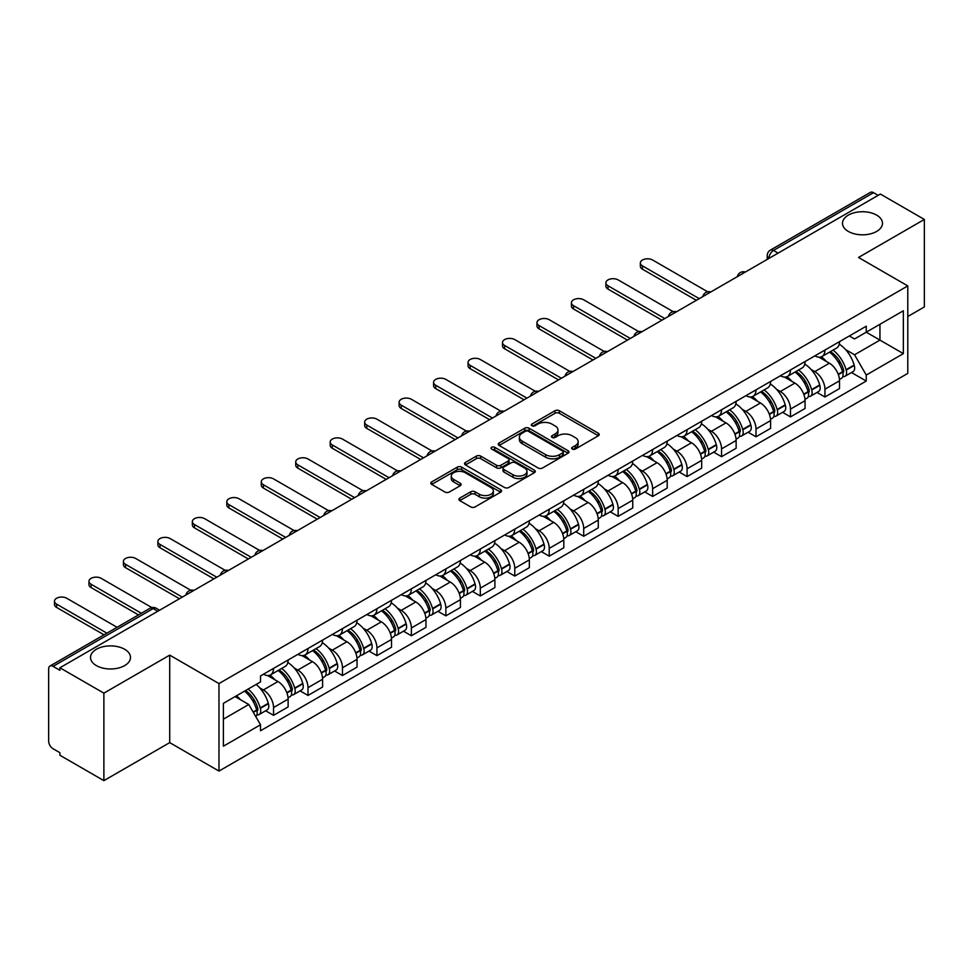 <?xml version="1.0" encoding="UTF-8"?>
<svg xmlns="http://www.w3.org/2000/svg" width="973" height="973" viewBox="0 0 973 973"><rect width="100%" height="100%" fill="white"/><g stroke="black" fill="none" stroke-linecap="round" stroke-linejoin="round"><path stroke-width="1.46" d="M572.282 449.064A2.141 1.241 0 0 0 575.311 449.064L598.346 435.77A3.065 1.776 0 0 0 599.246 434.517A3.065 1.776 0 0 0 598.346 433.265L559.317 410.728A3.065 1.776 0 0 0 554.987 410.728L531.939 424.033A2.141 1.241 0 0 0 531.319 424.909A2.141 1.241 0 0 0 531.939 425.785A2.141 1.241 0 0 0 534.98 425.785L537.96 424.058A9.815 5.668 0 0 1 551.837 424.058L555.096 425.931A9.815 5.668 0 0 1 557.967 429.944A9.815 5.668 0 0 1 555.096 433.946L552.105 435.673A2.141 1.241 0 0 0 551.484 436.549A2.141 1.241 0 0 0 552.105 437.424A2.141 1.241 0 0 0 555.145 437.424L558.125 435.697A9.815 5.668 0 0 1 572.002 435.697L575.262 437.582A9.815 5.668 0 0 1 578.132 441.584A9.815 5.668 0 0 1 575.262 445.598L572.282 447.312A2.141 1.241 0 0 0 571.65 448.188A2.141 1.241 0 0 0 572.282 449.064L572.282 447.312M124.641 649.271A19.995 11.542 0 0 0 102.858 646.765A19.995 11.542 0 0 0 90.513 657.432A19.995 11.542 0 0 0 96.363 665.593A19.995 11.542 0 0 0 118.159 668.098A19.995 11.542 0 0 0 130.504 657.432A19.995 11.542 0 0 0 124.641 649.271M876.637 215.118A19.995 11.542 0 0 0 854.841 212.613A19.995 11.542 0 0 0 842.496 223.279A19.995 11.542 0 0 0 848.359 231.44A19.995 11.542 0 0 0 870.142 233.946A19.995 11.542 0 0 0 882.487 223.279A19.995 11.542 0 0 0 876.637 215.118M459.791 498.115A3.065 1.776 0 0 0 458.891 499.356A3.065 1.776 0 0 0 459.791 500.609L470.737 506.933A3.065 1.776 0 0 0 475.079 506.933L500.669 492.168A3.065 1.776 0 0 0 501.557 490.915A3.065 1.776 0 0 0 500.669 489.662L461.628 467.125A3.065 1.776 0 0 0 457.298 467.125L431.708 481.903A3.065 1.776 0 0 0 430.808 483.155A3.065 1.776 0 0 0 431.708 484.396L444.941 492.034A3.065 1.776 0 0 0 449.271 492.034L460.229 485.722A3.065 1.776 0 0 0 461.117 484.469A3.065 1.776 0 0 0 460.229 483.216L453.661 479.421A8.198 4.731 0 0 1 451.265 476.077A8.198 4.731 0 0 1 456.325 471.698A8.198 4.731 0 0 1 465.264 472.732L490.964 487.558A8.198 4.731 0 0 1 493.36 490.915A8.198 4.731 0 0 1 488.3 495.281A8.198 4.731 0 0 1 479.361 494.26L475.079 491.791A3.065 1.776 0 0 0 470.737 491.791L459.791 498.115L459.791 500.609L470.737 494.333L470.737 491.791M218.974 683.581L169.716 655.133L103.88 693.141L59.912 667.77L880.383 194.065L924.35 219.448L858.514 257.456L907.785 285.904L218.974 683.581L218.974 771.078L907.785 373.401L907.785 285.904M538.178 468.001A3.065 1.776 0 0 0 542.52 468.001L568.098 453.223A3.065 1.776 0 0 0 568.998 451.971A3.065 1.776 0 0 0 568.098 450.73L529.069 428.193A3.065 1.776 0 0 0 524.739 428.193L499.149 442.958A3.065 1.776 0 0 0 498.249 444.211A3.065 1.776 0 0 0 499.149 445.464L538.178 468.001M492.52 449.526A2.141 1.241 0 0 1 494.698 449.83L534.347 472.72L508.794 487.473A3.065 1.776 0 0 1 504.464 487.473L465.422 464.936L465.422 462.43A3.065 1.776 0 0 0 464.535 463.683A3.065 1.776 0 0 0 465.422 464.936M465.422 462.43L476.381 456.106A3.065 1.776 0 0 1 480.711 456.106L496.546 465.252A3.065 1.776 0 0 0 500.876 465.252L508.149 461.056A3.065 1.776 0 0 0 509.049 459.803A3.065 1.776 0 0 0 508.149 458.551L491.669 449.04A2.141 1.241 0 0 1 491.037 448.164A2.141 1.241 0 0 1 492.362 447.008A2.141 1.241 0 0 1 494.698 447.276L534.384 470.19A3.065 1.776 0 0 1 535.284 471.443A3.065 1.776 0 0 1 534.384 472.696L534.384 470.19M103.88 693.141L103.88 780.638L59.912 755.267L59.912 752.713L53.065 748.76A6.252 3.612 -120 0 1 48.65 741.098L48.65 668.913A6.252 3.612 -120 0 1 49.939 666.055L150.012 608.271A6.252 3.612 60 0 1 153.138 608.587L53.065 666.359A6.252 3.612 -120 0 0 49.939 666.055M907.785 316.517L924.35 306.945L924.35 219.448M103.88 780.638L169.716 742.63L218.974 771.078M59.912 667.77L59.912 670.312L53.065 666.359M778.108 253.126L773.462 250.45A6.252 3.612 60 0 0 770.336 250.134L870.421 192.362A6.252 3.612 60 0 1 873.535 192.666L773.462 250.45A6.252 3.612 120 0 0 769.047 258.1L769.047 258.356M878.181 195.342L873.535 192.666M824.934 350.061A14.376 8.295 60 0 1 821.966 356.507L836.549 348.091A14.376 8.295 -120 0 0 839.517 341.632M811.105 369.485L814.778 371.613A14.376 8.295 60 0 1 824.934 389.212L839.517 380.796A14.376 8.295 -120 0 0 829.361 363.197L818.925 357.164M839.517 380.796L839.517 388.58L824.934 396.996L817.028 392.423M821.966 356.507A14.376 8.295 60 0 1 814.888 355.863M824.934 389.212L824.934 396.996M790.477 369.947A14.376 8.295 60 0 1 787.498 376.405L802.08 367.989A14.376 8.295 -120 0 0 805.06 361.53M782.572 412.321L790.477 416.894L805.06 408.465L805.06 400.694A14.376 8.295 -120 0 0 794.892 383.094L784.457 377.062M787.498 376.405A14.376 8.295 60 0 1 780.431 375.76M776.636 389.382L780.31 391.511A14.376 8.295 60 0 1 790.477 409.11L790.477 416.894M756.009 389.845A14.376 8.295 60 0 1 753.041 396.303L767.624 387.886A14.376 8.295 -120 0 0 770.592 381.428M748.103 432.219L756.009 436.78L770.592 428.363L770.592 420.591A14.376 8.295 -120 0 0 760.436 402.992L750.001 396.96M753.041 396.303A14.376 8.295 60 0 1 745.963 395.646M742.18 409.28L745.853 411.409A14.376 8.295 60 0 1 756.009 429.008L756.009 436.78M721.552 409.742A14.376 8.295 60 0 1 718.573 416.201L733.155 407.784A14.376 8.295 -120 0 0 736.135 401.326M713.647 452.117L721.552 456.678L736.135 448.261L736.135 440.489A14.376 8.295 -120 0 0 725.967 422.878L715.532 416.858M718.573 416.201A14.376 8.295 60 0 1 711.506 415.544M707.712 429.178L711.385 431.307A14.376 8.295 60 0 1 721.552 448.906L721.552 456.678M687.084 429.64A14.376 8.295 60 0 1 684.116 436.099L698.687 427.682A14.376 8.295 -120 0 0 701.667 421.224M679.178 472.014L687.084 476.575L701.667 468.159L701.667 460.387A14.376 8.295 -120 0 0 691.511 442.776L681.076 436.755M684.116 436.099A14.376 8.295 60 0 1 677.038 435.442M673.255 449.076L676.928 451.192A14.376 8.295 60 0 1 687.084 468.804L687.084 476.575M652.628 449.538A14.376 8.295 60 0 1 649.648 455.996L664.231 447.568A14.376 8.295 -120 0 0 667.21 441.122M644.722 491.912L652.628 496.473L667.21 488.057L667.21 480.273A14.376 8.295 -120 0 0 657.043 462.674L646.607 456.653M649.648 455.996A14.376 8.295 60 0 1 642.581 455.34M638.787 468.974L642.46 471.09A14.376 8.295 60 0 1 652.628 488.701L652.628 496.473M618.159 469.436A14.376 8.295 60 0 1 615.191 475.882L629.762 467.466A14.376 8.295 -120 0 0 632.742 461.02M610.253 511.81L618.159 516.371L632.742 507.955L632.742 500.171A14.376 8.295 -120 0 0 622.586 482.572L612.151 476.551M615.191 475.882A14.376 8.295 60 0 1 608.113 475.238M604.33 488.872L608.003 490.988A14.376 8.295 60 0 1 618.159 508.587L618.159 516.371M583.703 489.334A14.376 8.295 60 0 1 580.723 495.78L595.306 487.364A14.376 8.295 -120 0 0 598.286 480.917M575.797 531.708L583.703 536.269L598.286 527.853L598.286 520.069A14.376 8.295 -120 0 0 588.118 502.469L577.682 496.449M580.723 495.78A14.376 8.295 60 0 1 573.656 495.135M569.862 508.77L573.535 510.886A14.376 8.295 60 0 1 583.703 528.485L583.703 536.269M549.234 509.232A14.376 8.295 60 0 1 546.267 515.678L560.837 507.261A14.376 8.295 -120 0 0 563.817 500.815M541.329 551.606L549.234 556.167L563.817 547.75L563.817 539.966A14.376 8.295 -120 0 0 553.661 522.367L543.226 516.347M546.267 515.678A14.376 8.295 60 0 1 539.188 515.033M535.405 528.667L539.078 530.784A14.376 8.295 60 0 1 549.234 548.383L549.234 556.167M514.778 529.13A14.376 8.295 60 0 1 511.798 535.576L526.381 527.159A14.376 8.295 -120 0 0 529.361 520.713M506.872 571.504L514.778 576.065L529.361 567.648L529.361 559.864A14.376 8.295 -120 0 0 519.193 542.265L508.757 536.232M511.798 535.576A14.376 8.295 60 0 1 504.732 534.931M500.937 548.553L504.61 550.682A14.376 8.295 60 0 1 514.778 568.281L514.778 576.065M480.309 549.027A14.376 8.295 60 0 1 477.342 555.474L491.912 547.057A14.376 8.295 -120 0 0 494.892 540.611M472.404 591.389L480.309 595.962L494.892 587.546L494.892 579.762A14.376 8.295 -120 0 0 484.736 562.163L474.301 556.13M477.342 555.474A14.376 8.295 60 0 1 470.263 554.829M466.481 568.451L470.154 570.579A14.376 8.295 60 0 1 480.309 588.179L480.309 595.962M445.853 568.925A14.376 8.295 60 0 1 442.873 575.371L457.456 566.955A14.376 8.295 -120 0 0 460.436 560.497M437.947 611.287L445.853 615.86L460.436 607.444L460.436 599.66A14.376 8.295 -120 0 0 450.268 582.061L439.832 576.028M442.873 575.371A14.376 8.295 60 0 1 435.807 574.727M432.012 588.349L435.685 590.477A14.376 8.295 60 0 1 445.853 608.076L445.853 615.86M411.384 588.811A14.376 8.295 60 0 1 408.417 595.269L422.987 586.853A14.376 8.295 -120 0 0 425.967 580.394M403.479 631.185L411.384 635.758L425.967 627.33L425.967 619.558A14.376 8.295 -120 0 0 415.812 601.959L405.376 595.926M408.417 595.269A14.376 8.295 60 0 1 401.338 594.625M397.556 608.247L401.229 610.375A14.376 8.295 60 0 1 411.384 627.974L411.384 635.758M376.928 608.709A14.376 8.295 60 0 1 373.948 615.167L388.531 606.751A14.376 8.295 -120 0 0 391.511 600.292M369.022 651.083L376.928 655.644L391.511 647.227L391.511 639.456A14.376 8.295 -120 0 0 381.343 621.856L370.908 615.824M373.948 615.167A14.376 8.295 60 0 1 366.882 614.51M363.087 628.144L366.76 630.273A14.376 8.295 60 0 1 376.928 647.872L376.928 655.644M342.46 628.607A14.376 8.295 60 0 1 339.492 635.065L354.063 626.648A14.376 8.295 -120 0 0 357.042 620.19M334.554 670.981L342.46 675.542L357.042 667.125L357.042 659.353A14.376 8.295 -120 0 0 346.887 641.742L336.451 635.722M339.492 635.065A14.376 8.295 60 0 1 332.413 634.408M328.631 648.042L332.304 650.171A14.376 8.295 60 0 1 342.46 667.77L342.46 675.542M308.003 648.505A14.376 8.295 60 0 1 305.023 654.963L319.606 646.534A14.376 8.295 -120 0 0 322.586 640.088M300.098 690.879L308.003 695.44L322.586 687.023L322.586 679.239A14.376 8.295 -120 0 0 312.418 661.64L301.983 655.62M305.023 654.963A14.376 8.295 60 0 1 297.957 654.306M294.162 667.94L297.835 670.056A14.376 8.295 60 0 1 308.003 687.668L308.003 695.44M273.535 668.402A14.376 8.295 60 0 1 270.567 674.861L285.138 666.432A14.376 8.295 -120 0 0 288.117 659.986M265.629 710.777L273.535 715.337L288.117 706.921L288.117 699.137A14.376 8.295 -120 0 0 277.962 681.538L267.526 675.517M270.567 674.861A14.376 8.295 60 0 1 263.488 674.204M259.706 687.838L263.379 689.954A14.376 8.295 60 0 1 273.535 707.566L273.535 715.337M849.344 335.965L854.537 338.957L903.358 310.776L879.945 324.289L879.945 340.112L854.537 354.78L845.561 349.587M223.389 719.169L248.796 704.501L260.509 724.776L223.389 746.206L223.389 703.345L260.509 681.927L260.509 675.931L866.25 326.21L866.25 332.194L903.358 353.625L866.25 375.055L854.537 354.78M903.358 310.776L903.358 353.625M260.509 724.776L260.509 730.772L866.25 381.051L866.25 375.055M169.716 655.133L169.716 742.63M248.796 704.501L235.101 696.595M851.497 372.525L866.25 381.051M573.133 449.368L575.262 448.139A9.815 5.668 0 0 0 578.132 444.138L578.132 441.584M557.967 429.944L557.967 432.499A9.815 5.668 0 0 1 555.096 436.5L552.968 437.728M598.346 433.265L598.346 435.77L559.317 413.282A3.065 1.776 0 0 0 554.987 413.282L532.803 426.089M568.062 453.248L529.069 430.747A3.065 1.776 0 0 0 524.739 430.747L499.185 445.488M562.686 452.859A2.141 1.241 0 0 0 563.306 451.971A2.141 1.241 0 0 0 562.686 451.095L528.424 431.319A2.141 1.241 0 0 0 525.384 431.319L522.246 433.131A9.815 5.668 0 0 0 519.363 437.145A9.815 5.668 0 0 0 522.246 441.146L545.658 454.671A9.815 5.668 0 0 0 559.536 454.671L562.686 452.859L562.686 455.4A2.141 1.241 0 0 0 563.306 454.525L563.306 451.971M519.363 437.145L519.363 439.687A9.815 5.668 0 0 0 522.246 443.7L522.246 441.146M562.686 455.4L559.536 457.225A9.815 5.668 0 0 1 545.658 457.225L522.246 443.7M465.471 464.96L476.381 458.66L476.381 456.106M509.049 459.803L509.049 462.357A3.065 1.776 0 0 1 508.149 463.598L500.876 467.794A3.065 1.776 0 0 1 496.546 467.794L480.711 458.66A3.065 1.776 0 0 0 476.381 458.66M512.966 474.727A8.198 4.731 0 0 0 521.905 475.761A8.198 4.731 0 0 0 526.977 471.382A8.198 4.731 0 0 0 524.569 468.037L515.52 462.807A3.065 1.776 0 0 0 511.178 462.807L503.917 467.004A3.065 1.776 0 0 0 503.017 468.256A3.065 1.776 0 0 0 503.917 469.509L512.966 474.727L512.966 477.281A8.198 4.731 0 0 0 521.905 478.302A8.198 4.731 0 0 0 526.977 473.936L526.977 471.382M503.017 468.256L503.017 470.798A3.065 1.776 0 0 0 503.917 472.051L503.917 469.509M512.966 477.281L503.917 472.051M493.36 490.915L493.36 493.457A8.198 4.731 0 0 1 488.3 497.835A8.198 4.731 0 0 1 479.361 496.814L475.079 494.333A3.065 1.776 0 0 0 470.737 494.333M451.265 476.077L451.265 478.631A8.198 4.731 0 0 0 453.661 481.976L453.661 479.421M460.18 485.734L453.661 481.976M500.621 492.192L461.628 469.679A3.065 1.776 0 0 0 457.298 469.679L431.744 484.42M830.358 351.654A19.679 11.36 60 0 1 830.468 351.715A19.679 11.36 60 0 1 843.409 369.375L843.53 369.789A3.831 2.214 60 0 1 842.922 372.793A3.831 2.214 60 0 1 842.837 372.829M707.651 291.778L652.628 260.01A7.188 4.147 -0 0 0 644.795 259.11A7.188 4.147 -0 0 0 640.356 262.941A7.188 4.147 -0 0 0 642.46 265.872L642.46 269.193A7.188 4.147 180 0 1 640.356 266.261L640.356 262.941M829.507 352.153A23.741 13.707 60 0 1 842.545 371.747L842.667 372.148A7.893 4.549 60 0 1 841.426 378.351L839.456 379.482M842.764 376.6A7.893 4.549 -120 0 0 844.953 376.308A7.893 4.549 -120 0 0 846.206 370.117L846.084 369.704A23.741 13.707 -120 0 0 833.034 350.11M839.225 344.162A23.741 13.707 60 0 1 854.148 365.045L854.27 365.459A7.893 4.549 60 0 1 853.017 371.65L844.953 376.308M696.364 300.316L642.46 269.193M821.407 356.787A23.741 13.707 60 0 1 826.357 361.469M699.234 298.65L642.46 265.872M837.911 361.494L840.927 363.245M795.902 371.552A19.679 11.36 60 0 1 795.999 371.613A19.679 11.36 60 0 1 808.952 389.273L809.062 389.686A3.831 2.214 60 0 1 808.466 392.691A3.831 2.214 60 0 1 808.381 392.727M673.194 311.676L618.159 279.908A7.188 4.147 -0 0 0 610.339 279.008A7.188 4.147 -0 0 0 605.899 282.839A7.188 4.147 -0 0 0 608.003 285.77L608.003 289.09A7.188 4.147 180 0 1 605.899 286.159L605.899 282.839M795.038 372.051A23.741 13.707 60 0 1 808.089 391.645L808.198 392.046A7.893 4.549 60 0 1 806.958 398.249L804.999 399.38M808.308 396.498A7.893 4.549 -120 0 0 810.497 396.206A7.893 4.549 -120 0 0 811.737 390.015L811.628 389.601A23.741 13.707 -120 0 0 798.578 370.008M804.756 364.06A23.741 13.707 60 0 1 819.692 384.943L819.801 385.357A7.893 4.549 60 0 1 818.561 391.547L810.497 396.206M661.908 320.214L608.003 289.09M786.938 376.685A23.741 13.707 60 0 1 791.9 381.355M664.778 318.548L608.003 285.77M803.443 381.392L806.471 383.143M761.433 391.45A19.679 11.36 60 0 1 761.543 391.511A19.679 11.36 60 0 1 774.484 409.171L774.605 409.572A3.831 2.214 60 0 1 773.997 412.588A3.831 2.214 60 0 1 773.912 412.625M638.726 331.574L583.703 299.806A7.188 4.147 -0 0 0 575.87 298.906A7.188 4.147 -0 0 0 571.431 302.737A7.188 4.147 -0 0 0 573.535 305.668L573.535 308.988A7.188 4.147 180 0 1 571.431 306.057L571.431 302.737M760.582 391.949A23.741 13.707 60 0 1 773.62 411.543L773.742 411.944A7.893 4.549 60 0 1 772.501 418.135L770.531 419.278M773.839 416.395A7.893 4.549 -120 0 0 776.028 416.103A7.893 4.549 -120 0 0 777.281 409.901L777.159 409.499A23.741 13.707 -120 0 0 764.109 389.905M770.3 383.958A23.741 13.707 60 0 1 785.223 404.841L785.345 405.255A7.893 4.549 60 0 1 784.092 411.445L776.028 416.103M627.439 340.112L573.535 308.988M752.482 396.583A23.741 13.707 60 0 1 757.432 401.253M630.309 338.446L573.535 305.668M768.986 401.29L772.003 403.041M726.977 411.348A19.679 11.36 60 0 1 727.074 411.409A19.679 11.36 60 0 1 740.027 429.069L740.137 429.47A3.831 2.214 60 0 1 739.541 432.474A3.831 2.214 60 0 1 739.456 432.523M604.269 351.472L549.234 319.703A7.188 4.147 -0 0 0 541.414 318.803A7.188 4.147 -0 0 0 536.974 322.635A7.188 4.147 -0 0 0 539.078 325.566L539.078 328.886A7.188 4.147 180 0 1 536.974 325.955L536.974 322.635M726.113 411.847A23.741 13.707 60 0 1 739.164 431.44L739.273 431.842A7.893 4.549 60 0 1 738.033 438.032L736.075 439.176M739.383 436.293A7.893 4.549 -120 0 0 741.572 436.001A7.893 4.549 -120 0 0 742.813 429.798L742.703 429.397A23.741 13.707 -120 0 0 729.653 409.803M735.831 403.856A23.741 13.707 60 0 1 750.767 424.739L750.876 425.152A7.893 4.549 60 0 1 749.636 431.343L741.572 436.001M592.983 360.01L539.078 328.886M718.013 416.468A23.741 13.707 60 0 1 722.975 421.151M595.853 358.344L539.078 325.566M734.518 421.187L737.546 422.939M692.508 431.246A19.679 11.36 60 0 1 692.618 431.307A19.679 11.36 60 0 1 705.559 448.967L705.68 449.368A3.831 2.214 60 0 1 705.072 452.372A3.831 2.214 60 0 1 704.987 452.421M569.801 371.37L514.778 339.601A7.188 4.147 -0 0 0 506.945 338.701A7.188 4.147 -0 0 0 502.506 342.532A7.188 4.147 -0 0 0 504.61 345.464L504.61 348.784A7.188 4.147 180 0 1 502.506 345.853L502.506 342.532M691.657 431.744A23.741 13.707 60 0 1 704.695 451.338L704.817 451.74A7.893 4.549 60 0 1 703.576 457.93L701.606 459.061M704.914 456.191A7.893 4.549 -120 0 0 707.103 455.899A7.893 4.549 -120 0 0 708.356 449.696L708.235 449.295A23.741 13.707 -120 0 0 695.184 429.701M701.375 423.754A23.741 13.707 60 0 1 716.298 444.637L716.42 445.05A7.893 4.549 60 0 1 715.167 451.241L707.103 455.899M558.514 379.896L504.61 348.784M683.557 436.366A23.741 13.707 60 0 1 688.507 441.049M561.385 378.242L504.61 345.464M700.061 441.085L703.078 442.837M658.052 451.144A19.679 11.36 60 0 1 658.149 451.192A19.679 11.36 60 0 1 671.102 468.864L671.212 469.266A3.831 2.214 60 0 1 670.616 472.27A3.831 2.214 60 0 1 670.531 472.319M535.345 391.268L480.309 359.499A7.188 4.147 -0 0 0 472.489 358.599A7.188 4.147 -0 0 0 468.049 362.43A7.188 4.147 -0 0 0 470.154 365.361L470.154 368.682A7.188 4.147 180 0 1 468.049 365.739L468.049 362.43M657.189 451.642A23.741 13.707 60 0 1 670.239 471.224L670.348 471.637A7.893 4.549 60 0 1 669.108 477.828L667.15 478.959M670.458 476.089A7.893 4.549 -120 0 0 672.647 475.785A7.893 4.549 -120 0 0 673.888 469.594L673.778 469.193A23.741 13.707 -120 0 0 660.728 449.599M666.906 443.639A23.741 13.707 60 0 1 681.83 464.535L681.951 464.936A7.893 4.549 60 0 1 680.711 471.139L672.647 475.785M524.058 399.794L470.154 368.682M649.088 456.264A23.741 13.707 60 0 1 654.051 460.947M526.928 398.139L470.154 365.361M665.593 460.983L668.621 462.722M623.584 471.041A19.679 11.36 60 0 1 623.693 471.09A19.679 11.36 60 0 1 636.634 488.762L636.756 489.164A3.831 2.214 60 0 1 636.147 492.168A3.831 2.214 60 0 1 636.062 492.216M500.876 411.165L445.853 379.397A7.188 4.147 -0 0 0 438.02 378.497A7.188 4.147 -0 0 0 433.581 382.328A7.188 4.147 -0 0 0 435.685 385.259L435.685 388.58A7.188 4.147 180 0 1 433.581 385.636L433.581 382.328M622.732 471.54A23.741 13.707 60 0 1 635.77 491.122L635.892 491.535A7.893 4.549 60 0 1 634.651 497.726L632.681 498.857M635.989 495.987A7.893 4.549 -120 0 0 638.179 495.683A7.893 4.549 -120 0 0 639.431 489.492L639.31 489.091A23.741 13.707 -120 0 0 626.259 469.497M632.45 463.537A23.741 13.707 60 0 1 647.373 484.432L647.495 484.834A7.893 4.549 60 0 1 646.242 491.037L638.179 495.683M489.589 419.691L435.685 388.58M614.632 476.162A23.741 13.707 60 0 1 619.582 480.844M492.46 418.037L435.685 385.259M631.136 480.881L634.153 482.62M589.127 490.939A19.679 11.36 60 0 1 589.224 490.988A19.679 11.36 60 0 1 602.178 508.648L602.287 509.061A3.831 2.214 60 0 1 601.691 512.066A3.831 2.214 60 0 1 601.606 512.114M466.42 431.051L411.384 399.283A7.188 4.147 -0 0 0 403.564 398.383A7.188 4.147 -0 0 0 399.125 402.226A7.188 4.147 -0 0 0 401.229 405.157L401.229 408.465A7.188 4.147 180 0 1 399.125 405.534L399.125 402.226M588.264 491.426A23.741 13.707 60 0 1 601.314 511.02L601.423 511.433A7.893 4.549 60 0 1 600.183 517.624L598.225 518.755M601.533 515.885A7.893 4.549 -120 0 0 603.722 515.581A7.893 4.549 -120 0 0 604.963 509.39L604.853 508.976A23.741 13.707 -120 0 0 591.803 489.395M597.981 483.435A23.741 13.707 60 0 1 612.905 504.33L613.026 504.732A7.893 4.549 60 0 1 611.786 510.922L603.722 515.581M455.133 439.589L401.229 408.465M580.163 496.06A23.741 13.707 60 0 1 585.126 500.742M458.003 437.935L401.229 405.157M596.668 500.779L599.696 502.518M554.659 510.837A19.679 11.36 60 0 1 554.768 510.886A19.679 11.36 60 0 1 567.709 528.546L567.831 528.959A3.831 2.214 60 0 1 567.223 531.963A3.831 2.214 60 0 1 567.137 532.012M431.951 450.949L376.928 419.181A7.188 4.147 -0 0 0 369.095 418.281A7.188 4.147 -0 0 0 364.656 422.124A7.188 4.147 -0 0 0 366.76 425.055L366.76 428.363A7.188 4.147 180 0 1 364.656 425.432L364.656 422.124M553.807 511.324A23.741 13.707 60 0 1 566.845 530.917L566.967 531.331A7.893 4.549 60 0 1 565.714 537.522L563.756 538.653M567.064 535.782A7.893 4.549 -120 0 0 569.254 535.478A7.893 4.549 -120 0 0 570.506 529.288L570.385 528.874A23.741 13.707 -120 0 0 557.334 509.293M563.525 503.333A23.741 13.707 60 0 1 578.449 524.228L578.57 524.629A7.893 4.549 60 0 1 577.317 530.82L569.254 535.478M420.664 459.487L366.76 428.363M545.707 515.958A23.741 13.707 60 0 1 550.657 520.64M423.535 457.833L366.76 425.055M562.212 520.664L565.228 522.416M520.202 530.723A19.679 11.36 60 0 1 520.3 530.784A19.679 11.36 60 0 1 533.253 548.444L533.362 548.857A3.831 2.214 60 0 1 532.766 551.861A3.831 2.214 60 0 1 532.681 551.91M397.495 470.847L342.46 439.078A7.188 4.147 -0 0 0 334.639 438.178A7.188 4.147 -0 0 0 330.2 442.01A7.188 4.147 -0 0 0 332.304 444.953L332.304 448.261A7.188 4.147 180 0 1 330.2 445.33L330.2 442.01M519.339 531.222A23.741 13.707 60 0 1 532.389 550.815L532.499 551.229A7.893 4.549 60 0 1 531.258 557.42L529.3 558.551M532.608 555.668A7.893 4.549 -120 0 0 534.797 555.376A7.893 4.549 -120 0 0 536.038 549.186L535.928 548.772A23.741 13.707 -120 0 0 522.878 529.178M529.057 523.231A23.741 13.707 60 0 1 543.98 544.114L544.102 544.527A7.893 4.549 60 0 1 542.861 550.718L534.797 555.376M386.208 479.385L332.304 448.261M511.239 535.855A23.741 13.707 60 0 1 516.201 540.538M389.078 477.731L332.304 444.953M527.743 540.562L530.771 542.314M485.734 550.621A19.679 11.36 60 0 1 485.843 550.682A19.679 11.36 60 0 1 498.784 568.341L498.906 568.755A3.831 2.214 60 0 1 498.298 571.759A3.831 2.214 60 0 1 498.212 571.808M363.026 490.745L308.003 458.976A7.188 4.147 -0 0 0 300.171 458.076A7.188 4.147 -0 0 0 295.731 461.907A7.188 4.147 -0 0 0 297.835 464.851L297.835 468.159A7.188 4.147 180 0 1 295.731 465.228L295.731 461.907M484.882 551.119A23.741 13.707 60 0 1 497.921 570.713L498.042 571.115A7.893 4.549 60 0 1 496.789 577.317L494.831 578.449M498.14 575.566A7.893 4.549 -120 0 0 500.329 575.274A7.893 4.549 -120 0 0 501.582 569.083L501.46 568.67A23.741 13.707 -120 0 0 488.41 549.076M494.6 543.129A23.741 13.707 60 0 1 509.524 564.012L509.645 564.425A7.893 4.549 60 0 1 508.393 570.616L500.329 575.274M351.74 499.283L297.835 468.159M476.782 555.753A23.741 13.707 60 0 1 481.732 560.436M354.61 497.629L297.835 464.851M493.287 560.46L496.303 562.212M451.277 570.519A19.679 11.36 60 0 1 451.375 570.579A19.679 11.36 60 0 1 464.328 588.239L464.437 588.653A3.831 2.214 60 0 1 463.841 591.657A3.831 2.214 60 0 1 463.756 591.693M328.57 510.643L273.535 478.874A7.188 4.147 -0 0 0 265.714 477.974A7.188 4.147 -0 0 0 261.275 481.805A7.188 4.147 -0 0 0 263.379 484.736L263.379 488.057A7.188 4.147 180 0 1 261.275 485.126L261.275 481.805M450.414 571.017A23.741 13.707 60 0 1 463.464 590.611L463.574 591.012A7.893 4.549 60 0 1 462.333 597.215L460.375 598.346M463.683 595.464A7.893 4.549 -120 0 0 465.872 595.172A7.893 4.549 -120 0 0 467.113 588.981L467.004 588.568A23.741 13.707 -120 0 0 453.953 568.974M460.132 563.026A23.741 13.707 60 0 1 475.055 583.909L475.177 584.323A7.893 4.549 60 0 1 473.936 590.514L465.872 595.172M317.283 519.181L263.379 488.057M442.314 575.651A23.741 13.707 60 0 1 447.276 580.334M320.153 517.514L263.379 484.736M458.818 580.358L461.847 582.109M416.809 590.416A19.679 11.36 60 0 1 416.918 590.477A19.679 11.36 60 0 1 429.859 608.137L429.981 608.551A3.831 2.214 60 0 1 429.373 611.555A3.831 2.214 60 0 1 429.288 611.591M294.101 530.54L239.078 498.772A7.188 4.147 -0 0 0 231.246 497.872A7.188 4.147 -0 0 0 226.806 501.703A7.188 4.147 -0 0 0 228.91 504.634L228.91 507.955A7.188 4.147 180 0 1 226.806 505.023L226.806 501.703M415.958 590.915A23.741 13.707 60 0 1 428.996 610.509L429.117 610.91A7.893 4.549 60 0 1 427.865 617.113L425.906 618.244M429.215 615.362A7.893 4.549 -120 0 0 431.404 615.07A7.893 4.549 -120 0 0 432.657 608.879L432.535 608.466A23.741 13.707 -120 0 0 419.485 588.872M425.675 582.924A23.741 13.707 60 0 1 440.599 603.807L440.72 604.221A7.893 4.549 60 0 1 439.468 610.412L431.404 615.07M282.815 539.078L228.91 507.955M407.857 595.549A23.741 13.707 60 0 1 412.807 600.219M285.685 537.412L228.91 504.634M424.362 600.256L427.378 602.007M382.353 610.314A19.679 11.36 60 0 1 382.45 610.375A19.679 11.36 60 0 1 395.403 628.035L395.512 628.436A3.831 2.214 60 0 1 394.916 631.441A3.831 2.214 60 0 1 394.831 631.489M259.645 550.438L204.61 518.67A7.188 4.147 -0 0 0 196.789 517.77A7.188 4.147 -0 0 0 192.35 521.601A7.188 4.147 -0 0 0 194.454 524.532L194.454 527.853A7.188 4.147 180 0 1 192.35 524.921L192.35 521.601M381.489 610.813A23.741 13.707 60 0 1 394.539 630.407L394.649 630.808A7.893 4.549 60 0 1 393.408 636.999L391.45 638.142M394.758 635.26A7.893 4.549 -120 0 0 396.948 634.968A7.893 4.549 -120 0 0 398.188 628.765L398.079 628.363A23.741 13.707 -120 0 0 385.028 608.77M391.207 602.822A23.741 13.707 60 0 1 406.13 623.705L406.252 624.119A7.893 4.549 60 0 1 405.011 630.309L396.948 634.968M248.358 558.976L194.454 527.853M373.389 615.435A23.741 13.707 60 0 1 378.351 620.117M251.229 557.31L194.454 524.532M389.893 620.154L392.922 621.905M347.884 630.212A19.679 11.36 60 0 1 347.993 630.273A19.679 11.36 60 0 1 360.934 647.933L361.056 648.334A3.831 2.214 60 0 1 360.448 651.338A3.831 2.214 60 0 1 360.363 651.387M225.177 570.336L170.153 538.568A7.188 4.147 -0 0 0 162.321 537.668A7.188 4.147 -0 0 0 157.881 541.499A7.188 4.147 -0 0 0 159.986 544.43L159.986 547.75A7.188 4.147 180 0 1 157.881 544.819L157.881 541.499M347.033 630.711A23.741 13.707 60 0 1 360.071 650.305L360.192 650.706A7.893 4.549 60 0 1 358.94 656.897L356.982 658.028M360.29 655.157A7.893 4.549 -120 0 0 362.479 654.865A7.893 4.549 -120 0 0 363.732 648.663L363.61 648.261A23.741 13.707 -120 0 0 350.56 628.667M356.75 622.72A23.741 13.707 60 0 1 371.674 643.603L371.795 644.017A7.893 4.549 60 0 1 370.543 650.207L362.479 654.865M213.89 578.874L159.986 547.75M338.932 635.333A23.741 13.707 60 0 1 343.883 640.015M216.76 577.208L159.986 544.43M355.437 640.052L358.453 641.803M313.428 650.11A19.679 11.36 60 0 1 313.525 650.171A19.679 11.36 60 0 1 326.478 667.831L326.587 668.232A3.831 2.214 60 0 1 325.991 671.236A3.831 2.214 60 0 1 325.906 671.285M190.72 590.234L135.685 558.466A7.188 4.147 -0 0 0 127.864 557.565A7.188 4.147 -0 0 0 123.425 561.397A7.188 4.147 -0 0 0 125.529 564.328L125.529 567.648A7.188 4.147 180 0 1 123.425 564.717L123.425 561.397M312.564 650.609A23.741 13.707 60 0 1 325.614 670.19L325.724 670.604A7.893 4.549 60 0 1 324.483 676.794L322.525 677.926M325.833 675.055A7.893 4.549 -120 0 0 328.023 674.763A7.893 4.549 -120 0 0 329.263 668.56L329.154 668.159A23.741 13.707 -120 0 0 316.103 648.565M322.282 642.618A23.741 13.707 60 0 1 337.205 663.501L337.327 663.902A7.893 4.549 60 0 1 336.086 670.105L328.023 674.763M179.433 598.76L125.529 567.648M304.464 655.23A23.741 13.707 60 0 1 309.426 659.913M182.304 597.106L125.529 564.328M320.968 659.949L323.997 661.701M278.959 670.008A19.679 11.36 60 0 1 279.069 670.056A19.679 11.36 60 0 1 292.009 687.729L292.131 688.13A3.831 2.214 60 0 1 291.523 691.134A3.831 2.214 60 0 1 291.438 691.183M151.837 607.578L101.228 578.363A7.188 4.147 -0 0 0 93.396 577.463A7.188 4.147 -0 0 0 88.957 581.295A7.188 4.147 -0 0 0 91.061 584.226L91.061 587.546A7.188 4.147 180 0 1 88.957 584.603L88.957 581.295M278.108 670.506A23.741 13.707 60 0 1 291.146 690.088L291.268 690.502A7.893 4.549 60 0 1 290.015 696.692L288.057 697.823M291.365 694.953A7.893 4.549 -120 0 0 293.554 694.649A7.893 4.549 -120 0 0 294.807 688.458L294.685 688.057A23.741 13.707 -120 0 0 281.635 668.463M287.826 662.504A23.741 13.707 60 0 1 302.749 683.399L302.871 683.8A7.893 4.549 60 0 1 301.618 690.003L293.554 694.649M138.494 614.924L91.061 587.546M270.007 675.128A23.741 13.707 60 0 1 274.958 679.811M141.365 613.27L91.061 584.226M286.512 679.847L289.528 681.587M245.561 690.55A19.679 11.36 60 0 1 257.553 707.626L257.663 708.028A3.831 2.214 60 0 1 257.067 711.032A3.831 2.214 60 0 1 256.981 711.081M117.064 627.293L66.76 598.261A7.188 4.147 -0 0 0 58.939 597.361A7.188 4.147 -0 0 0 54.5 601.192A7.188 4.147 -0 0 0 56.604 604.124L56.604 607.444A7.188 4.147 180 0 1 54.5 604.501L54.5 601.192M244.564 691.122A23.741 13.707 60 0 1 256.69 709.986L256.799 710.399A7.893 4.549 60 0 1 255.717 716.493M256.908 714.851A7.893 4.549 -120 0 0 259.098 714.547A7.893 4.549 -120 0 0 260.338 708.356L260.229 707.955A23.741 13.707 -120 0 0 248.103 689.091M256.167 684.433A23.741 13.707 60 0 1 268.28 703.297L268.402 703.698A7.893 4.549 60 0 1 267.161 709.901L259.098 714.547M104.038 634.822L56.604 607.444M236.5 695.78A23.741 13.707 60 0 1 240.501 699.709M106.908 633.168L56.604 604.124M252.043 699.745L255.072 701.484M769.266 258.222L769.047 258.1A6.252 3.612 0 0 1 767.223 255.546L767.223 259.414M308.003 687.668L322.586 679.239M342.46 667.77L357.042 659.353M376.928 647.872L391.511 639.456M411.384 627.974L425.967 619.558M445.853 608.076L460.436 599.66M480.309 588.179L494.892 579.762M514.778 568.281L529.361 559.864M549.234 548.383L563.817 539.966M583.703 528.485L598.286 520.069M618.159 508.587L632.742 500.171M652.628 488.701L667.21 480.273M687.084 468.804L701.667 460.387M721.552 448.906L736.135 440.489M756.009 429.008L770.592 420.591M790.477 409.11L805.06 400.694M273.535 707.566L288.117 699.137M263.379 689.954L277.962 681.538M297.835 670.056L312.418 661.64M332.304 650.171L346.887 641.742M366.76 630.273L381.343 621.856M401.229 610.375L415.812 601.959M435.685 590.477L450.268 582.061M470.154 570.579L484.736 562.163M504.61 550.682L519.193 542.265M539.078 530.784L553.661 522.367M573.535 510.886L588.118 502.469M608.003 490.988L622.586 482.572M642.46 471.09L657.043 462.674M676.928 451.192L691.511 442.776M711.385 431.307L725.967 422.878M745.853 411.409L760.436 402.992M780.31 391.511L794.892 383.094M814.778 371.613L829.361 363.197M744.807 272.355A6.252 3.612 120 0 0 742.046 273.948M710.339 292.253A6.252 3.612 120 0 0 707.578 293.846M675.882 312.138A6.252 3.612 120 0 0 673.121 313.732M641.414 332.036A6.252 3.612 120 0 0 638.653 333.63M606.957 351.934A6.252 3.612 120 0 0 604.197 353.527M572.489 371.832A6.252 3.612 120 0 0 569.728 373.425M538.033 391.73A6.252 3.612 120 0 0 535.272 393.323M503.564 411.628A6.252 3.612 120 0 0 500.803 413.221M469.108 431.526A6.252 3.612 120 0 0 466.347 433.119M434.639 451.423A6.252 3.612 120 0 0 431.878 453.017M400.183 471.321A6.252 3.612 120 0 0 397.422 472.914M365.714 491.219A6.252 3.612 120 0 0 362.953 492.812M331.258 511.117A6.252 3.612 120 0 0 328.497 512.698M296.789 531.003A6.252 3.612 120 0 0 294.028 532.596M262.333 550.9A6.252 3.612 120 0 0 259.572 552.494M227.864 570.798A6.252 3.612 120 0 0 225.104 572.392M193.408 590.696A6.252 3.612 120 0 0 190.647 592.289M157.784 611.263L153.138 608.587A6.252 3.612 120 0 1 156.264 608.271A6.252 6.252 0 0 0 150.012 608.271M575.262 448.139L575.262 445.598M552.105 437.424L552.105 435.673M555.096 436.5L555.096 433.946M531.939 425.785L531.939 424.033M554.987 413.282L554.987 410.728M559.317 413.282L559.317 410.728M499.149 445.464L499.149 442.958M524.739 430.747L524.739 428.193M529.069 430.747L529.069 428.193M568.098 453.223L568.098 450.73M545.658 457.225L545.658 454.671M559.536 457.225L559.536 454.671M480.711 458.66L480.711 456.106M496.546 467.794L496.546 465.252M500.876 467.794L500.876 465.252M508.149 463.598L508.149 461.056M494.698 449.83L494.698 447.276M475.079 494.333L475.079 491.791M479.361 496.814L479.361 494.26M460.229 485.722L460.229 483.216M431.708 484.396L431.708 481.903M457.298 469.679L457.298 467.125M461.628 469.679L461.628 467.125M500.669 492.168L500.669 489.662M838.349 374.641L842.667 372.148M846.206 370.117L854.27 365.459M846.084 369.704L854.148 365.045M842.545 371.71L843.713 371.041M838.203 374.252L842.545 371.747M803.88 394.539L808.198 392.046M811.737 390.015L819.801 385.357M811.628 389.601L819.692 384.943M803.734 394.15L809.256 390.939M769.424 414.437L773.742 411.944M777.281 409.901L785.345 405.255M777.159 409.499L785.223 404.841M769.278 414.048L774.788 410.825M734.956 434.335L739.273 431.842M742.813 429.798L750.876 425.152M742.703 429.397L750.767 424.739M739.152 431.404L740.331 430.723M734.81 433.946L739.164 431.44M700.499 454.233L704.817 451.74M708.356 449.696L716.42 445.05M708.235 449.295L716.298 444.637M704.695 451.302L705.863 450.621M700.353 453.844L704.695 451.338M666.031 474.131L670.348 471.637M673.888 469.594L681.951 464.936M673.778 469.193L681.83 464.535M670.227 471.2L671.406 470.518M665.885 473.742L670.239 471.224M631.574 494.029L635.892 491.535M639.431 489.492L647.495 484.834M639.31 489.091L647.373 484.432M631.428 493.639L636.938 490.416M597.106 513.926L601.423 511.433M604.963 509.39L613.026 504.732M604.853 508.976L612.905 504.33M596.96 513.537L602.482 510.314M562.649 533.824L566.967 531.331M570.506 529.288L578.57 524.629M570.385 528.874L578.449 524.228M562.503 533.435L568.013 530.212M528.181 553.722L532.499 551.229M536.038 549.186L544.102 544.527M535.928 548.772L543.98 544.114M532.377 550.791L533.557 550.11M528.035 553.321L532.389 550.815M493.725 573.62L498.042 571.115M501.582 569.083L509.645 564.425M501.46 568.67L509.524 564.012M497.921 570.689L499.088 570.008M493.579 573.219L497.921 570.713M459.256 593.506L463.574 591.012M467.113 588.981L475.177 584.323M467.004 588.568L475.055 583.909M463.452 590.575L464.632 589.906M459.11 593.116L463.464 590.611M424.8 613.404L429.117 610.91M432.657 608.879L440.72 604.221M432.535 608.466L440.599 603.807M424.654 613.014L430.163 609.803M390.331 633.301L394.649 630.808M398.188 628.765L406.252 624.119M398.079 628.363L406.13 623.705M390.185 632.912L395.707 629.689M355.875 653.199L360.192 650.706M363.732 648.663L371.795 644.017M363.61 648.261L371.674 643.603M360.071 650.268L361.238 649.587M355.729 652.81L360.071 650.305M321.406 673.097L325.724 670.604M329.263 668.56L337.327 663.902M329.154 668.159L337.205 663.501M325.602 670.166L326.782 669.485M321.26 672.708L325.614 670.19M286.95 692.995L291.268 690.502M294.807 688.458L302.871 683.8M294.685 688.057L302.749 683.399M291.146 690.064L292.314 689.383M286.804 692.606L291.146 690.088M253.357 712.394L256.799 710.399M260.338 708.356L268.402 703.698M260.229 707.955L268.28 703.297M253.15 712.029L257.857 709.281M745.33 272.039A6.252 6.252 0 0 0 737.315 276.673M710.874 291.936A6.252 6.252 0 0 0 702.847 296.57M676.405 311.834A6.252 6.252 0 0 0 668.39 316.468M641.949 331.732A6.252 6.252 0 0 0 633.922 336.366M607.48 351.63A6.252 6.252 0 0 0 599.465 356.264M573.024 371.528A6.252 6.252 0 0 0 564.997 376.162M538.556 391.426A6.252 6.252 0 0 0 530.54 396.047M504.099 411.324A6.252 6.252 0 0 0 496.072 415.945M469.631 431.221A6.252 6.252 0 0 0 461.616 435.843M435.174 451.119A6.252 6.252 0 0 0 427.147 455.741M400.706 471.017A6.252 6.252 0 0 0 392.691 475.639M366.249 490.903A6.252 6.252 0 0 0 358.222 495.537M331.781 510.801A6.252 6.252 0 0 0 323.766 515.435M297.324 530.699A6.252 6.252 0 0 0 289.297 535.332M262.856 550.596A6.252 6.252 0 0 0 254.841 555.23M228.4 570.494A6.252 6.252 0 0 0 220.372 575.128M193.931 590.392A6.252 6.252 0 0 0 185.916 595.026M159.608 610.205L156.264 608.271M770.336 250.134A6.252 6.252 0 0 0 767.223 255.546"/></g></svg>

